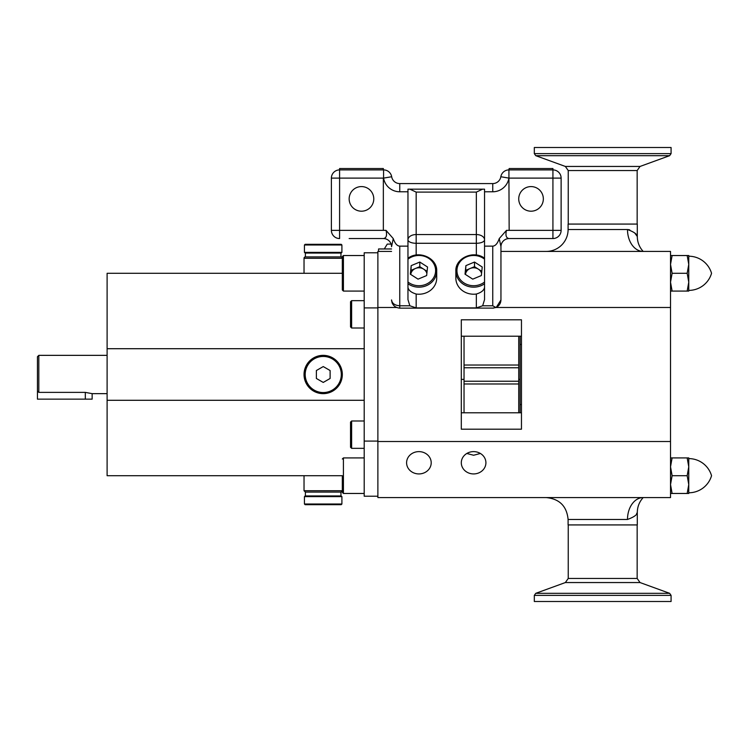 <?xml version="1.0" encoding="UTF-8"?>
<svg xmlns="http://www.w3.org/2000/svg" width="749" height="749" viewBox="0 0 749 749"><rect width="100%" height="100%" fill="white"/><g stroke="black" fill="none" stroke-linecap="round" stroke-linejoin="round"><path stroke-width="1.12" d="M399.76 246.14L407.962 246.14L407.962 299.591L409.853 305.779L399.76 305.779L399.76 246.14C397.101 245.99 394.929 243.462 393.253 238.575L386.016 230.346C387.224 235.429 386.344 238.163 383.376 238.547L349.156 238.547M373.779 238.547L383.348 238.547A8.202 8.202 0 0 1 391.549 246.758L391.549 246.196M396.549 307.493L377.88 307.493L377.88 251.421L391.549 251.421M670.524 441.507L377.88 441.507L377.88 497.579L670.524 497.579L670.524 251.421L500.95 251.421L500.95 246.758L500.95 299.946L500.95 246.758A8.202 8.202 0 0 1 509.161 238.547L552.921 238.547A8.202 8.202 0 0 0 561.123 230.346L561.123 178.112A8.202 8.202 0 0 0 552.921 169.901L552.921 168.534L509.161 168.534L508.927 169.901A8.202 8.202 0 0 0 500.838 176.736A8.202 8.202 0 0 1 492.748 183.58L399.76 183.58A8.202 8.202 0 0 1 391.671 176.736A8.202 8.202 0 0 0 383.582 169.901L339.587 169.901L339.587 178.112L383.348 178.112L383.348 230.346L339.587 230.346L339.587 178.112L331.386 178.112A8.202 8.202 0 0 1 339.587 169.901L339.587 168.534L383.348 168.534L383.348 169.901M546.218 251.421A21.88 21.88 0 0 0 568.098 229.54L627.493 229.54C633.916 231.872 637.184 234.194 637.296 236.497L634.759 233.042M568.098 229.54L568.098 224.073L637.296 224.073L637.296 236.497C637.371 242.217 639.328 247.189 643.176 251.421A21.88 15.682 -90 0 1 627.493 229.54M629.778 229.868L627.943 229.559M521.463 319.804L521.463 429.196L461.3 429.196L461.3 319.804L521.463 319.804M520.096 336.207L461.3 336.207L521.463 336.207L520.096 336.207L520.096 379.397L518.729 379.397M670.524 307.493L495.96 307.493M377.88 441.507L377.88 307.493M473.602 451.619A12.312 11.151 180 0 0 461.3 462.77A12.312 11.151 180 0 0 473.602 473.93A12.312 11.151 180 0 0 485.914 462.77A12.312 11.151 180 0 0 473.602 451.619M418.906 451.619A12.312 11.151 180 0 0 406.595 462.77A12.312 11.151 180 0 0 418.906 473.93A12.312 11.151 180 0 0 431.209 462.77A12.312 11.151 180 0 0 418.906 451.619M466.814 453.473L473.602 455.252L480.399 453.473M687.17 493.469L688.762 484.584L688.762 493.469L670.524 493.469M687.17 475.699L688.762 466.805L688.762 484.584L687.17 475.699L672.115 475.699L670.524 484.584L672.115 493.469M687.17 457.92L688.762 457.92L688.762 466.805L687.17 457.92L672.115 457.92L670.524 466.805L672.115 475.699M670.524 457.92L672.115 457.92M688.762 484.584L688.762 492.786A23.743 23.743 0 0 0 711.55 475.699A23.743 23.743 0 0 0 688.762 458.603L688.762 466.805M711.55 475.699A23.743 23.743 0 0 1 688.762 492.786M670.524 255.531L672.115 255.531L670.524 264.416L672.115 273.301L670.524 282.195L672.115 291.08L670.524 291.08M688.762 282.195L688.762 290.397A23.743 23.743 0 0 0 711.55 273.301A23.743 23.743 0 0 0 688.762 256.214L688.762 291.08L687.17 291.08L688.762 282.195L687.17 273.301L688.762 264.416L687.17 255.531L672.115 255.531M687.17 255.531L688.762 255.531L688.762 264.416M687.17 273.301L672.115 273.301M687.17 291.08L672.115 291.08M711.55 273.301A23.743 23.743 0 0 1 688.762 290.397M636.622 513.599L637.296 512.503C637.371 506.783 639.328 501.811 643.176 497.579A21.88 15.682 -90 0 0 627.493 519.46L568.098 519.46C566.806 506.165 559.512 498.871 546.218 497.579M627.493 519.46C633.935 517.11 637.202 514.797 637.296 512.503L637.296 524.927L568.098 524.927L568.098 519.46M461.3 412.793L521.463 412.793L461.3 412.793L461.3 336.207M377.88 307.905L364.201 307.905L364.201 252.787L377.88 252.787M364.201 307.905L364.201 441.095L377.88 441.095M364.201 441.095L364.201 496.213L377.88 496.213M351.618 448.342L351.618 420.994L350.532 422.09L350.532 447.256L351.618 448.342L364.201 448.342M351.618 328.006L351.618 300.658L350.532 301.744L350.532 326.91L351.618 328.006L364.201 328.006M342.321 263.826L342.321 289.985L343.417 291.08L343.417 255.531L342.321 256.617L342.321 273.301L107.107 273.301L107.107 475.699L342.321 475.699L342.321 492.383L342.321 475.699M38.817 392.382L37.45 390.912L37.45 356.721L38.817 355.354L38.817 392.382L85.311 392.382L92.146 393.646L107.107 393.646M92.146 393.646L92.146 399.142L37.45 399.142L37.45 390.912M304.028 273.301L304.028 258.265A1.367 1.367 0 0 1 305.395 256.898L340.954 256.898A1.367 1.367 0 0 1 342.321 258.265L304.028 258.265M364.201 348.706L107.107 348.706M304.028 374.5A19.146 19.146 0 0 0 323.175 393.646A19.146 19.146 0 0 0 342.321 374.5A19.146 19.146 0 0 0 323.175 355.354A19.146 19.146 0 0 0 304.028 374.5A19.146 19.146 0 0 0 323.175 393.646A19.146 19.146 0 0 0 342.321 374.5M364.201 400.294L107.107 400.294M340.954 495.932L340.954 492.102L305.395 492.102L305.395 495.932M493.544 308.111L399.76 308.148L399.76 305.779C394.807 305.405 392.073 303.457 391.549 299.946C392.073 304.89 394.807 307.624 399.76 308.148C394.807 307.624 392.073 304.89 391.549 299.946M391.549 246.758L393.253 238.575M407.962 259.191L407.962 258.377L407.962 259.191A16.684 15.12 -0 0 1 430.113 259.379A16.684 15.12 -0 0 1 432.538 279.34A16.684 15.12 -0 0 1 407.962 281.998L407.962 283.74A17.779 16.113 180 0 0 433.428 280.379A17.779 16.113 180 0 0 436.704 271.054L436.704 278.104A17.779 16.113 180 0 1 416.172 294.029C411.201 292.531 408.467 290.294 407.962 287.326M407.962 246.14L407.962 189.169L484.547 189.169L484.547 191.781L492.748 191.781A16.412 16.412 0 0 0 508.927 178.112L509.161 230.346L552.921 230.346L552.921 178.112L509.161 178.112M496.297 307.343L500.95 299.946C500.781 303.457 499.106 305.985 495.932 307.502L492.748 305.779L482.656 305.779L476.336 307.895L416.172 307.895L409.853 305.779M416.172 255.034L416.172 243.285A8.202 3.464 0 0 1 407.962 239.82A8.202 5.271 -0 0 1 416.172 234.549L416.172 192.109L409.881 189.169M484.547 287.354C484.041 290.322 481.307 292.541 476.336 294.029A17.779 16.113 180 0 1 455.851 278.104L455.851 271.054A17.779 16.113 180 0 1 459.118 261.738M482.656 305.779L484.547 299.591L484.547 191.781M416.172 192.109L476.336 192.109L476.336 234.549A8.202 5.271 -0 0 1 484.547 239.82A8.202 3.464 0 0 1 476.336 243.285L476.336 255.034M484.547 246.14L492.748 246.14L492.748 305.779M499.246 238.575L500.941 246.543A8.202 8.192 90 0 1 509.123 238.547C506.155 238.145 505.275 235.411 506.493 230.346L499.246 238.575C497.579 243.462 495.407 245.99 492.748 246.14M361.467 211.199A12.312 12.312 0 0 0 373.779 198.897A12.312 12.312 0 0 0 361.467 186.585A12.312 12.312 0 0 0 349.156 198.897A12.312 12.312 0 0 0 361.467 211.199M531.041 211.199A12.312 12.312 0 0 1 518.729 198.897A12.312 12.312 0 0 1 531.041 186.585A12.312 12.312 0 0 1 543.343 198.897A12.312 12.312 0 0 1 531.041 211.199M331.386 178.112L331.386 230.346L339.587 230.346L339.587 238.547A8.202 8.202 0 0 1 331.386 230.346M492.748 308.148L495.932 307.502M509.161 169.901L552.921 169.901L552.921 178.112L561.123 178.112M476.336 192.109L482.628 189.169M391.568 246.543A8.202 8.192 90 0 0 383.376 238.547M464.034 379.397L461.3 379.397M520.096 412.793L520.096 379.397M518.729 336.207L518.729 412.793M464.034 336.207L464.034 412.793M472.741 279.143L481.354 275.557L482.234 267.009L474.501 262.047L465.897 265.633L465.017 274.181L472.741 279.143M481.785 271.344L474.501 266.672L470.203 268.46A8.202 7.434 -0 0 0 466.927 270.913A8.202 7.434 -0 0 0 465.466 274.462L465.897 265.633M481.579 273.385A8.202 7.434 -0 0 0 478.368 269.153A8.202 7.434 -0 0 0 470.203 268.46L465.897 270.249M474.501 266.672L474.501 262.047M418.045 279.143L426.649 275.557L427.539 267.009L419.805 262.047L411.192 265.633L410.312 274.181L418.045 279.143M427.089 271.344L419.805 266.672L415.498 268.46A8.202 7.434 -0 0 0 412.231 270.913A8.202 7.434 -0 0 0 410.761 274.462L411.192 265.633M426.874 273.385A8.202 7.434 -0 0 0 423.672 269.153A8.202 7.434 -0 0 0 415.498 268.46L411.192 270.249M419.805 266.672L419.805 262.047M378.563 251.421L378.563 248.958L391.549 248.958M391.109 244.099L387.327 244.099M330.665 253.068L305.124 253.068L304.44 252.385L341.909 252.385L341.226 253.068L330.665 253.068M304.44 244.998L305.124 244.314L341.226 244.314L341.909 244.998L304.44 244.998L304.44 252.385M304.44 496.615L305.124 495.932L341.226 495.932L341.909 496.615L304.44 496.615L304.44 504.002L341.909 504.002L341.909 496.615M304.44 504.002L305.124 504.686L341.226 504.686L341.909 504.002M304.515 374.5A18.734 18.734 0 0 1 323.25 355.766A18.734 18.734 0 0 1 341.984 374.5A18.734 18.734 0 0 1 323.25 393.234A18.734 18.734 0 0 1 304.515 374.5M305.199 374.5A18.051 18.051 0 0 1 323.25 356.449A18.051 18.051 0 0 1 341.301 374.5A18.051 18.051 0 0 1 323.25 392.551A18.051 18.051 0 0 1 305.199 374.5M330.112 370.53L323.25 366.57L316.378 370.53L316.378 378.47L323.25 382.43L330.112 378.47L330.112 370.53M509.161 238.547L518.729 238.547L509.161 238.547M561.123 230.346A8.202 8.202 0 0 1 552.921 238.547L552.921 230.346L561.123 230.346M545.45 601.503L671.076 601.503L671.076 595.38L534.318 595.38L534.318 601.503L545.45 601.503M615.406 147.497L534.318 147.497L534.318 153.62L671.076 153.62L671.076 147.497L615.406 147.497M364.201 457.92L343.417 457.92L343.417 493.469L342.321 492.383L343.417 493.469L364.201 493.469L343.417 493.469M85.311 399.142L85.311 392.382M340.954 492.102L342.321 490.735L304.028 490.735L305.395 492.102M416.172 307.895L416.172 294.029M383.348 178.112L383.582 178.112A16.412 16.412 0 0 0 399.76 191.781L407.962 191.781M386.016 230.346L383.348 230.346M476.336 294.029L476.336 307.895M416.172 243.285L476.336 243.285L476.336 234.549L416.172 234.549L416.172 243.285M484.547 283.768A17.779 16.113 180 0 1 465.812 285.528A17.779 16.113 180 0 1 455.851 271.054C455.149 258.04 473.789 249.801 484.547 258.265M509.161 230.346L506.493 230.346M383.582 169.901L383.582 178.112L391.671 176.736M399.76 191.781L399.76 183.58M492.748 183.58L492.748 191.781M508.927 169.901L508.927 178.112L500.838 176.736M518.729 365.025L464.034 365.025M518.729 367.759L464.034 367.759M518.729 381.241L464.034 381.241M518.729 383.975L464.034 383.975M484.547 259.163A16.684 15.12 -0 0 0 461.553 260.165A16.684 15.12 -0 0 0 461.553 281.025A16.684 15.12 -0 0 0 484.547 282.027M669.634 593.32L640.039 582.553L565.355 582.553L535.76 593.32L669.634 593.32L671.076 595.38M565.355 582.553L568.238 578.443L637.156 578.443L637.156 524.927M535.76 155.68L565.355 166.447L640.039 166.447L669.634 155.68L535.76 155.68L534.318 153.62M640.039 166.447L637.156 170.557L568.238 170.557L568.238 224.073M520.096 404.554L521.463 404.554L520.096 404.554M520.096 344.446L521.463 344.446M351.618 300.658L364.201 300.658M343.417 255.531L364.201 255.531M343.417 457.92L342.321 459.015M38.817 355.354L107.107 355.354M340.954 253.068L340.954 256.898M391.568 300.443L392.176 303.083M343.417 291.08L364.201 291.08M351.618 420.994L364.201 420.994M304.028 475.699L304.028 490.735M436.704 271.054C437.397 258.021 418.71 249.782 407.962 258.293M384.293 248.958L387.261 244.099L384.293 248.958M305.395 253.068L305.395 256.898M341.909 244.998L341.909 252.385M640.039 582.553L637.156 578.443M568.238 578.443L568.238 524.927M535.76 593.32L534.318 595.38M565.355 166.447L568.238 170.557M637.156 170.557L637.156 224.073M669.634 155.68L671.076 153.62"/></g></svg>
